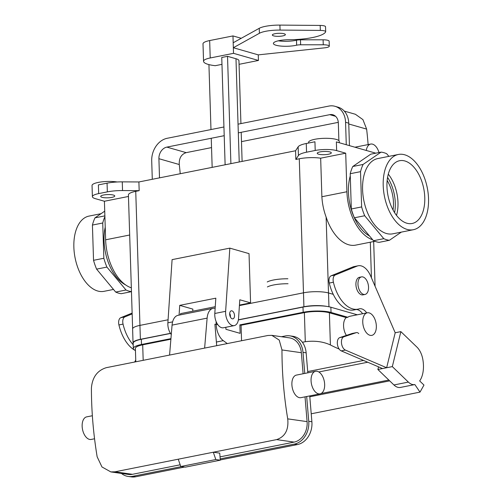 <?xml version="1.0" encoding="UTF-8"?>
<svg xmlns="http://www.w3.org/2000/svg" width="502" height="502" viewBox="0 0 502 502"><rect width="100%" height="100%" fill="white"/><g stroke="black" fill="none" stroke-linecap="round" stroke-linejoin="round"><path stroke-width="0.75" d="M105.627 239.799A42.199 24.014 78.7 0 0 131.336 287.815A42.199 24.014 78.7 0 1 105.627 239.799L104.416 201.252L128.468 196.464L104.416 201.252L105.627 239.799L129.679 235.011L105.627 239.799M346.92 191.745L345.709 153.198L336.647 150.606A15.342 3.545 178.2 0 0 315.206 150.475L306.546 152.2A20.456 4.731 178.2 0 0 298.42 155.538L295.847 159.46L295.571 150.757L138.897 181.962L122.262 181.862A20.456 4.731 178.2 0 0 107.058 183.174L98.392 184.899L107.058 183.174A20.456 4.731 178.2 0 1 122.262 181.862L138.897 181.962L139.173 190.666L135.741 191.35A17.903 4.135 178.2 0 0 128.418 194.939A17.903 4.135 178.2 0 1 135.741 191.35L139.951 325.39L135.741 191.35L139.173 190.666L122.538 190.565A20.456 4.731 178.2 0 0 107.334 191.877L98.668 193.603A15.342 3.545 178.2 0 0 92.393 196.677A15.342 3.545 178.2 0 0 95.355 198.66L104.416 201.252L95.355 198.66A15.342 3.545 178.2 0 1 92.393 196.677A15.342 3.545 178.2 0 1 98.668 193.603L98.392 184.899L98.668 193.603L107.334 191.877L107.058 183.174L107.334 191.877A20.456 4.731 178.2 0 1 122.538 190.565L122.262 181.862L122.538 190.565L139.173 190.666L138.897 181.962L295.571 150.757L298.144 146.835L295.571 150.757L295.847 159.46L299.28 158.776L295.847 159.46L298.42 155.538L298.144 146.835A20.456 4.731 178.2 0 1 306.27 143.497A20.456 4.731 178.2 0 0 298.144 146.835L298.42 155.538A20.456 4.731 178.2 0 1 306.546 152.2L306.27 143.497L314.936 141.771L306.27 143.497L306.546 152.2L315.206 150.475L314.936 141.771L315.206 150.475A15.342 3.545 178.2 0 1 336.647 150.606L336.371 141.897L375.791 153.179L336.371 141.897L336.647 150.606L345.709 153.198L320.665 158.18L321.876 196.734L346.92 191.745L345.709 153.198L320.665 158.18A17.903 4.135 178.2 0 0 299.28 158.776L303.49 292.817L239.41 305.58L303.478 292.823A17.928 4.141 178.2 0 1 328.521 292.973A17.928 4.141 178.2 0 0 303.478 292.823L303.917 306.747L238.394 319.799L303.917 306.747L299.28 158.776A17.903 4.135 178.2 0 1 320.665 158.18L321.876 196.734L346.92 191.745A42.199 24.014 -101.3 0 0 372.691 239.78A42.199 24.014 -101.3 0 1 346.92 191.745M326.118 217.059C323.69 210.438 322.278 203.661 321.876 196.734C322.278 203.661 323.69 210.438 326.118 217.059A42.199 24.014 78.7 0 0 355.642 245.127A42.199 24.014 78.7 0 1 326.118 217.059L328.503 292.967L326.118 217.059M387.155 180.488A27.874 15.863 -101.3 0 1 393.085 209.66A27.874 15.863 -101.3 0 1 393.035 209.993A27.874 15.863 -101.3 0 0 393.085 209.66A27.874 15.863 -101.3 0 0 387.155 180.488M395.3 203.084A30.992 17.639 78.7 0 0 387.575 177.401A30.992 17.639 78.7 0 1 395.3 203.084A30.992 17.639 78.7 0 1 394.597 212.679A30.992 17.639 78.7 0 0 395.3 203.084M352.774 166.501A44.753 25.47 78.7 0 0 350.214 173.717L360.524 171.659A44.753 25.47 -101.3 0 1 363.084 164.449L352.774 166.501A44.753 25.47 78.7 0 0 350.214 173.717L351.318 208.976L361.635 206.918L360.524 171.659A44.753 25.47 -101.3 0 1 363.084 164.449L381.074 152.125A44.753 25.47 -101.3 0 1 386.697 153.731L388.887 156.367L386.697 153.731A44.753 25.47 -101.3 0 0 381.074 152.125L363.084 164.449L352.774 166.501L370.765 154.177L381.074 152.125L370.765 154.177L352.774 166.501M397.979 202.551A30.992 17.639 78.7 0 0 388.284 174.169A30.992 17.639 78.7 0 1 397.979 202.551A30.992 17.639 78.7 0 1 396.498 215.396A30.992 17.639 78.7 0 0 397.979 202.551M170.435 333.334L140.378 339.321A17.928 4.141 178.2 0 0 133.043 342.91A17.928 4.141 178.2 0 0 133.168 343.368A17.928 4.141 178.2 0 1 133.043 342.91L132.61 328.986A17.928 4.141 178.2 0 1 139.939 325.39A17.928 4.141 178.2 0 0 132.61 328.986L133.043 342.91A17.928 4.141 178.2 0 1 140.378 339.321L139.939 325.39L168.088 319.787L139.939 325.39L140.378 339.321L170.435 333.334M326.796 306.396A17.928 4.141 178.2 0 0 303.917 306.747A17.928 4.141 178.2 0 1 326.796 306.396M117.161 181.981A15.342 3.545 178.2 0 0 100.802 181.994A15.342 3.545 178.2 0 0 92.042 185.483L92.393 196.677L92.042 185.483A15.342 3.545 178.2 0 1 100.802 181.994A15.342 3.545 178.2 0 1 117.161 181.981M320.119 151.88A7.034 1.625 178.2 0 0 317.239 153.286A7.034 1.625 178.2 0 0 324.323 154.691A7.034 1.625 178.2 0 0 331.301 152.846A7.034 1.625 178.2 0 0 327.429 151.522A7.034 1.625 178.2 0 0 320.119 151.88A7.034 1.625 178.2 0 0 317.239 153.286A7.034 1.625 178.2 0 0 324.323 154.691A7.034 1.625 178.2 0 0 331.301 152.846A7.034 1.625 178.2 0 0 327.429 151.522A7.034 1.625 178.2 0 0 320.119 151.88M103.575 195.008A7.034 1.625 178.2 0 0 100.701 196.414A7.034 1.625 178.2 0 0 107.779 197.819A7.034 1.625 178.2 0 0 114.757 195.975A7.034 1.625 178.2 0 0 110.886 194.65A7.034 1.625 178.2 0 0 103.575 195.008A7.034 1.625 178.2 0 0 100.701 196.414A7.034 1.625 178.2 0 0 107.779 197.819A7.034 1.625 178.2 0 0 114.757 195.975A7.034 1.625 178.2 0 0 110.886 194.65A7.034 1.625 178.2 0 0 103.575 195.008M339.258 141.395A15.342 3.545 178.2 0 0 323.809 138.332A15.342 3.545 178.2 0 0 308.579 142.361L308.604 143.032L308.579 142.361A15.342 3.545 178.2 0 1 323.809 138.332A15.342 3.545 178.2 0 1 339.258 141.395L339.296 142.737L339.258 141.395M348.426 192.178A39.639 22.559 -101.3 0 1 350.283 175.907A39.639 22.559 -101.3 0 0 348.426 192.178A39.639 22.559 -101.3 0 0 369.528 235.984A39.639 22.559 -101.3 0 1 348.426 192.178M358.309 162.711A39.639 22.559 -101.3 0 1 359.878 161.631A39.639 22.559 -101.3 0 0 358.309 162.711M357.97 284.157A8.948 5.095 -101.3 0 1 361.509 276.891A8.948 5.095 -101.3 0 1 368.255 284.678A8.948 5.095 -101.3 0 1 365.004 294.448A8.948 5.095 -101.3 0 1 357.97 284.157A8.948 5.095 -101.3 0 1 361.509 276.891A8.948 5.095 -101.3 0 1 368.255 284.678A8.948 5.095 -101.3 0 1 365.004 294.448A8.948 5.095 -101.3 0 1 357.97 284.157M355.912 284.571A8.948 5.095 -101.3 0 1 359.445 277.305A8.948 5.095 -101.3 0 0 355.912 284.571A8.948 5.095 -101.3 0 0 362.946 294.862A8.948 5.095 -101.3 0 1 355.912 284.571M223.415 327.775A11 6.256 -101.3 0 1 214.8 313.48L215.822 298.175L179.729 305.36L192.881 309.125L192.743 311.19L192.881 309.125L179.729 305.36L179.082 315.118L179.729 305.36L215.822 298.175L214.8 313.48L225.63 311.322L229.834 248.132L249.03 253.623L250.58 302.869L239.799 299.782L238.563 318.337A11 6.256 -101.3 0 1 234.246 325.616A11 6.256 -101.3 0 1 225.63 311.322L229.834 248.132L249.03 253.623L250.58 302.869L239.799 299.782L238.563 318.337A11 6.256 -101.3 0 1 234.246 325.616A11 6.256 -101.3 0 1 225.63 311.322L214.8 313.48A11 6.256 -101.3 0 0 223.415 327.775L234.246 325.616L223.415 327.775M386.96 186.688A32.009 18.216 -101.3 0 1 399.228 160.791A32.009 18.216 -101.3 0 1 424.774 197.506A32.009 18.216 -101.3 0 1 411.734 223.559A32.009 18.216 -101.3 0 1 386.96 186.688A32.009 18.216 -101.3 0 1 399.228 160.791A32.009 18.216 -101.3 0 1 424.774 197.506A32.009 18.216 -101.3 0 1 411.734 223.559A32.009 18.216 -101.3 0 1 386.96 186.688M89.03 216.086A38.359 21.831 78.7 0 0 75.112 257.972A38.359 21.831 78.7 0 0 104.014 291.329A38.359 21.831 78.7 0 1 75.112 257.972A38.359 21.831 78.7 0 1 89.03 216.086L101.046 213.689L89.03 216.086M104.046 240.847A39.639 22.559 -101.3 0 1 105.232 227.18A39.639 22.559 -101.3 0 0 104.046 240.847A39.639 22.559 -101.3 0 0 125.538 284.86A39.639 22.559 -101.3 0 1 104.046 240.847M103.845 258.26L102.734 223.001A44.753 25.47 -101.3 0 1 104.899 216.657A44.753 25.47 -101.3 0 0 102.734 223.001L92.424 225.059L93.535 260.318A44.753 25.47 78.7 0 0 96.597 269.135L115.692 292.07A44.753 25.47 78.7 0 0 121.315 293.683L131.461 291.662L121.315 293.683A44.753 25.47 78.7 0 1 115.692 292.07L96.597 269.135L106.907 267.083A44.753 25.47 -101.3 0 1 103.845 258.26L93.535 260.318A44.753 25.47 78.7 0 0 96.597 269.135L106.907 267.083A44.753 25.47 -101.3 0 1 103.845 258.26L102.734 223.001L92.424 225.059A44.753 25.47 78.7 0 1 94.985 217.843L104.73 211.166L94.985 217.843A44.753 25.47 78.7 0 0 92.424 225.059L93.535 260.318L103.845 258.26M126.008 290.018L106.907 267.083L126.008 290.018L115.692 292.07L126.008 290.018A44.753 25.47 -101.3 0 0 131.455 291.606A44.753 25.47 -101.3 0 1 126.008 290.018M104.88 215.873L94.985 217.843L104.88 215.873M333.24 294.323L328.521 292.973L333.24 294.323M239.448 305.084L250.58 302.869L239.448 305.084M404.694 154.792A38.359 21.831 -101.3 0 1 428.131 193.22A38.359 21.831 -101.3 0 1 413.359 229.721A38.359 21.831 -101.3 0 1 384.457 196.364A38.359 21.831 -101.3 0 1 398.375 154.472A38.359 21.831 -101.3 0 1 404.694 154.792A38.359 21.831 -101.3 0 1 428.131 193.22A38.359 21.831 -101.3 0 1 413.359 229.721A38.359 21.831 -101.3 0 1 384.457 196.364A38.359 21.831 -101.3 0 1 398.375 154.472A38.359 21.831 -101.3 0 1 404.694 154.792M231.968 310.851A4.091 2.328 -101.3 0 1 234.472 314.949A4.091 2.328 -101.3 0 1 232.897 318.845A4.091 2.328 -101.3 0 1 229.809 315.287A4.091 2.328 -101.3 0 1 231.296 310.82A4.091 2.328 -101.3 0 1 231.968 310.851A4.091 2.328 -101.3 0 1 234.472 314.949A4.091 2.328 -101.3 0 1 232.897 318.845A4.091 2.328 -101.3 0 1 229.809 315.287A4.091 2.328 -101.3 0 1 231.296 310.82A4.091 2.328 -101.3 0 1 231.968 310.851M171.282 334.527A11 6.256 -101.3 0 1 167.881 322.824L172.092 259.634L229.834 248.132L172.092 259.634L167.881 322.824L172.606 321.882L167.881 322.824A11 6.256 -101.3 0 0 171.282 334.527M364.697 215.741L383.792 238.676L373.482 240.728A44.753 25.47 78.7 0 0 379.104 242.34L389.414 240.282L401.343 232.112L389.414 240.282A44.753 25.47 -101.3 0 1 383.792 238.676L364.697 215.741A44.753 25.47 -101.3 0 1 361.635 206.918L360.524 171.659L350.214 173.717L351.318 208.976A44.753 25.47 78.7 0 0 354.381 217.793L364.697 215.741A44.753 25.47 -101.3 0 1 361.635 206.918L351.318 208.976A44.753 25.47 78.7 0 0 354.381 217.793L373.482 240.728L383.792 238.676A44.753 25.47 -101.3 0 0 389.414 240.282L379.104 242.34A44.753 25.47 78.7 0 1 373.482 240.728L354.381 217.793L364.697 215.741M377.749 158.582A38.359 21.831 78.7 0 0 363.831 200.467A38.359 21.831 78.7 0 0 392.74 233.825L413.359 229.721L392.74 233.825A38.359 21.831 78.7 0 1 363.831 200.467A38.359 21.831 78.7 0 1 377.749 158.582L398.375 154.472L377.749 158.582M366.749 312.909A14.069 8.007 78.7 0 0 359.47 308.786A14.069 8.007 78.7 0 0 359.043 308.899A33.245 18.925 -101.3 0 1 358.02 309.15A33.245 18.925 -101.3 0 1 333.403 282.231A6.394 3.639 -101.3 0 1 335.254 274.983L357.047 266.116A19.183 10.918 -101.3 0 1 358.19 265.771A19.183 10.918 -101.3 0 1 370.627 275.949L395.193 332.757L386.647 367.74L392.319 366.611L400.866 331.627L416.924 347.102A16.302 9.281 -101.3 0 1 422.847 359.495A24.297 13.83 -101.3 0 1 419.666 380.924L423.97 385.072L420.005 392.118L311.227 413.786M395.193 332.757L400.866 331.627M133.212 344.755A33.245 18.925 -101.3 0 1 123.046 324.123A6.394 3.639 -101.3 0 1 124.904 316.875L132.158 313.926M389.684 380.867L309.809 396.775M378.527 366.855L377.88 369.491L393.938 384.965A16.302 9.281 -101.3 0 0 400.42 387.437L414.859 384.563L420.005 392.118M414.859 384.563A16.302 9.281 -101.3 0 1 408.371 382.091L392.319 366.611M377.88 369.491L386.647 367.74L345.382 350.07A6.902 3.928 -101.3 0 1 341.511 343.23A6.902 3.928 -101.3 0 1 343.901 336.786L356.294 332.65A5.114 2.912 -101.3 0 1 356.495 332.6A5.114 2.912 -101.3 0 1 358.754 333.604M382.518 368.562L341.253 350.892A6.902 3.928 -101.3 0 1 337.388 344.052A6.902 3.928 -101.3 0 1 339.779 337.608L352.166 333.472A5.114 2.912 -101.3 0 1 352.366 333.422A5.114 2.912 -101.3 0 1 352.573 333.391M362.626 313.731A14.069 8.007 78.7 0 0 356.163 309.521M358.02 309.15L353.897 309.972A33.245 18.925 -101.3 0 1 329.274 283.053A6.394 3.639 -101.3 0 1 331.132 275.805L352.925 266.938A19.183 10.918 -101.3 0 1 354.061 266.593L358.19 265.771M135.44 350.559A33.245 18.925 -101.3 0 1 118.924 324.945A6.394 3.639 -101.3 0 1 120.775 317.697L132.133 313.079M143.183 360.329L142.694 344.836L170.893 339.22M216.105 321.5L216.193 324.367A15.342 8.735 78.7 0 0 223.29 340.657L227.293 343.575M357.298 314.792L330.874 307.23A19.948 4.612 178.2 0 0 303.007 307.067L238.368 319.937M170.511 333.453L141.326 339.264A19.948 4.612 -1.8 0 0 133.168 343.261L133.331 348.488A19.948 4.612 -1.8 0 1 141.489 344.491L141.326 339.264M170.944 338.624L141.489 344.491M225.862 327.285L225.925 329.293L240.125 333.353L239.856 324.894L241.067 325.24L304.381 312.633A17.903 4.135 -1.8 0 1 329.387 312.784L346.211 317.597L347.861 317.27L331.038 312.451A19.948 4.612 178.2 0 0 303.17 312.288L239.856 324.894M180.613 314.81L180.576 313.612L215.251 306.703M142.694 344.836A17.903 4.135 178.2 0 0 135.377 348.419L135.797 361.798M135.44 350.452A19.948 4.612 -1.8 0 1 133.331 348.488M302.392 342.282L305.291 341.705C314.779 340.507 323.15 341.592 330.398 344.956A250.63 142.643 78.7 0 0 339.17 349.047M363.555 360.442L307.707 371.568M376.343 326.03A11.508 6.551 78.7 0 0 367.301 312.796A11.508 6.551 78.7 0 0 363.128 325.365A11.508 6.551 78.7 0 0 371.8 335.374A11.508 6.551 78.7 0 0 376.343 326.03M230.443 316.26A3.834 2.184 78.7 0 0 229.696 313.43A3.834 2.184 78.7 0 1 230.418 317.044A3.834 2.184 78.7 0 0 230.443 316.26M241.067 325.24L241.556 340.739M367.301 312.796L349.768 316.291A11.508 6.551 78.7 0 0 347.861 317.27M346.38 335.405A11.508 6.551 -101.3 0 1 346.211 317.597M135.741 360.16A11.508 6.551 78.7 0 0 134.718 362.017M215.145 308.335L214.862 308.297A15.342 8.735 78.7 0 0 213.124 308.341L178.066 315.319A15.342 8.735 78.7 0 0 172.067 325.114L169.569 355.071L106.261 367.684C97.306 370.501 92.362 377.24 91.42 387.895A250.63 142.643 78.7 0 0 97.156 456.814L101.975 466.973L110.848 471.918L114.933 471.811L132.44 474.308A17.903 14.432 98.1 0 1 128.443 474.428L110.848 471.918M213.124 308.341A15.342 8.735 78.7 0 0 207.125 318.13L204.628 348.093L267.942 335.48L271.852 335.355L279.219 340.08L281.973 349.944A250.63 142.643 78.7 0 0 287.715 418.863C288.819 429.806 285.117 436.727 276.615 439.608L213.3 452.22L215.822 459.537L220.315 460.177L219.725 453.137L213.3 452.22L114.933 471.811M304.758 373.432L303.001 352.385A19.948 16.083 -81.9 0 0 289.736 335.838A19.948 16.083 -81.9 0 0 285.28 335.97L281.478 336.723M217.774 324.618L214.906 324.21L216.695 345.69M220.039 456.864L294.122 442.105A17.903 14.432 -81.9 0 0 307.092 421.624L305.028 396.85M132.44 474.308L180.168 464.802M121.421 473.424A19.948 16.083 -81.9 0 0 128.154 476.448A19.948 16.083 -81.9 0 0 132.61 476.323L135.753 476.768L184.523 467.055M306.678 396.517L308.743 421.297A19.948 16.083 98.1 0 1 294.291 444.119L220.202 458.878M181.379 466.609L132.61 476.323M169.569 355.071L204.628 348.093M318.801 393.875A11.508 6.551 78.7 0 0 320.107 393.844A11.508 6.551 78.7 0 0 324.286 381.275A11.508 6.551 78.7 0 0 315.614 371.273A11.508 6.551 78.7 0 0 311.246 382.719A11.508 6.551 78.7 0 0 318.801 393.875M271.852 335.355L289.447 337.865A17.903 14.432 98.1 0 1 301.351 352.711L303.108 373.764M308.743 421.297L311.886 421.749L309.734 395.909M307.814 372.823L306.151 352.831A19.948 16.083 -81.9 0 0 292.879 336.29L289.736 335.838M320.107 393.844L300.93 397.666A11.508 6.551 -101.3 0 1 299.625 397.697A11.508 6.551 -101.3 0 1 292.064 386.54A11.508 6.551 -101.3 0 1 296.431 375.088L315.614 371.273M311.886 421.749A19.948 16.083 98.1 0 1 297.435 444.571L220.29 459.932M128.154 476.448L131.298 476.9A19.948 16.083 -81.9 0 0 135.753 476.768M92.362 415.738L86.695 416.861A11.508 6.551 78.7 0 0 82.328 428.306A11.508 6.551 78.7 0 0 89.889 439.47A11.508 6.551 78.7 0 0 91.195 439.438L94.558 438.767M178.241 459.204L180.764 466.521L215.822 459.537M180.764 466.521L185.257 467.161L220.315 460.177M241.249 38.29L232.972 35.924L209.667 40.562A16.302 3.765 178.2 0 0 203.003 43.762A24.297 5.616 178.2 0 0 203.003 43.869A24.297 5.616 178.2 0 0 203.009 43.969M239.059 64.325L258.442 60.46L233.518 53.331L232.972 35.924M240.922 123.599L238.946 60.723A15.342 3.545 178.2 0 0 235.984 58.74L227.525 56.324L221.752 57.473L225.122 164.788M287.884 278.773A19.183 4.43 178.2 0 0 267.227 281.973M221.966 64.356L215.258 65.693A24.297 5.616 178.2 0 1 203.548 61.275A24.297 5.616 178.2 0 1 203.548 61.169L203.003 43.762M208.932 64.601L210.978 129.56M211.248 138.263L212.164 167.367M233.518 53.331L210.212 57.975A16.302 3.765 178.2 0 0 203.548 61.169M258.442 60.46L258.26 54.869L324.556 47.847A6.902 1.594 178.2 0 0 329.299 46.178A6.902 1.594 178.2 0 0 323.263 44.785L300.629 44.797A5.114 1.18 178.2 0 0 296.651 45.193A14.069 3.25 -1.8 0 1 281.653 46.14A14.069 3.25 -1.8 0 1 273.402 43.448A14.069 3.25 -1.8 0 1 289.001 39.727A33.245 7.681 178.2 0 0 325.647 31.883A6.394 1.475 178.2 0 0 325.691 31.695A6.394 1.475 178.2 0 0 320.339 30.409L280.072 30.076A19.183 4.43 178.2 0 0 259.408 33.276L233.342 47.734L258.26 54.869M282.708 35.918A6.52 1.506 -1.8 0 1 275.924 36.251A6.52 1.506 -1.8 0 1 272.335 35.021A6.52 1.506 -1.8 0 1 278.805 33.308A6.52 1.506 -1.8 0 1 285.374 34.613A6.52 1.506 -1.8 0 1 282.708 35.918M325.691 31.695L325.534 26.725A6.394 1.475 178.2 0 0 320.182 25.433L279.915 25.1A19.183 4.43 178.2 0 0 259.258 28.3L233.185 42.764M329.299 46.178L329.143 41.202A6.902 1.594 178.2 0 0 323.106 39.809L300.472 39.821A5.114 1.18 178.2 0 0 296.494 40.216A14.069 3.25 -1.8 0 1 278.334 40.8M227.525 56.324L230.895 163.639M288.041 283.743A19.183 4.43 178.2 0 0 267.384 286.949M224.206 135.684L166.84 147.111A10.228 8.07 -74 0 0 158.908 158.701L159.51 177.859M180.243 173.73A246.789 140.46 78.7 0 0 179.264 164.524C178.969 158.243 181.272 154.277 186.186 152.646L211.543 147.594M349.442 145.636L348.739 123.185A19.948 15.738 -74 0 0 338.141 107.208L334.966 106.298A19.948 15.738 -74 0 0 328.873 106.079L238.042 124.17M368.117 144.582A250.63 142.643 78.7 0 0 366.629 129.102L362.921 119.614L355.397 114.274L344.253 111.086M338.881 140.654L338.329 122.965A10.228 8.07 106 0 0 332.889 114.776A10.228 8.07 106 0 0 329.764 114.663L238.312 132.873M338.292 122.35L241.487 141.627M378.985 152.539A11.508 6.551 78.7 0 0 372.578 144.168A11.508 6.551 78.7 0 0 370.683 144.074A11.508 6.551 78.7 0 0 366.291 150.462M348.739 123.185L345.571 122.275L346.273 144.733M345.571 122.275A19.948 15.738 -74 0 0 334.966 106.298M223.936 126.981L167.185 138.282A19.948 15.738 106 0 0 151.711 160.885L152.288 179.296M328.954 306.766L328.521 292.973L328.954 306.766M370.313 242.202L371.43 277.807L370.313 242.202M367.734 362.231L318.852 371.963M388.837 380.045L320.966 393.562M393.938 384.965L408.371 382.091M352.925 266.938L357.047 266.116M331.132 275.805L335.254 274.983M329.274 283.053L333.403 282.231M352.166 333.472L356.294 332.65M339.779 337.608L343.901 336.786M341.253 350.892L345.382 350.07M124.904 316.875L120.775 317.697M123.046 324.123L118.924 324.945M216.393 342.031L223.29 340.657M303.17 312.288L303.007 307.067M330.398 344.956L329.387 312.784M305.291 341.705L304.381 312.633M331.038 312.451L330.874 307.23M172.067 325.114L207.125 318.13M287.715 418.863L307.092 421.624M276.615 439.608L294.122 442.105M281.973 349.944L301.351 352.711M303.001 352.385L306.151 352.831M294.291 444.119L297.435 444.571M235.984 58.74L239.228 161.977M210.212 57.975L209.667 40.562M259.408 33.276L259.258 28.3M280.072 30.076L279.915 25.1M320.339 30.409L320.182 25.433M296.651 45.193L296.494 40.216M300.629 44.797L300.472 39.821M323.263 44.785L323.106 39.809M158.908 158.701L179.264 164.524M366.629 129.102L348.764 123.988M329.764 114.663L335.606 116.332M166.84 147.111L186.186 152.646M374.85 241.299L355.642 245.127L374.85 241.299M361.509 276.891L359.445 277.305L361.509 276.891M365.004 294.448L362.946 294.862L365.004 294.448M375.082 286.247L373.676 241.537L375.082 286.247M132.628 328.766L128.418 194.939L132.628 328.766M113.502 289.441L104.014 291.329L113.502 289.441M356.495 332.6L352.366 333.422M241.198 132.302L242.108 161.406M203.003 43.869L203.548 61.275M354.933 147.211L370.683 144.074"/></g></svg>
